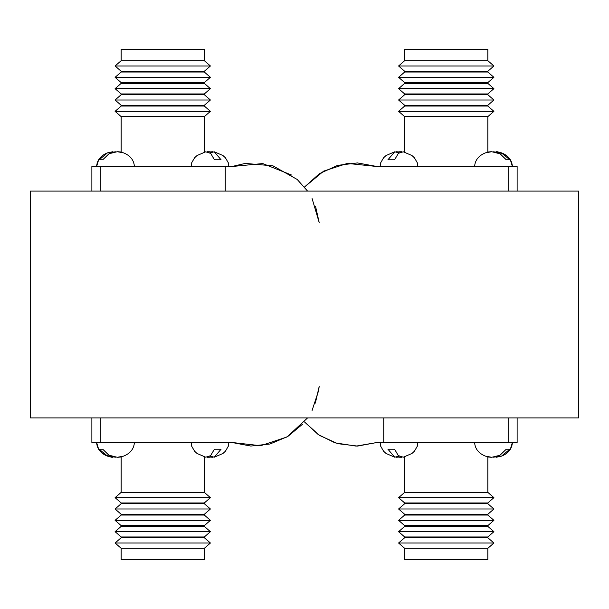 <?xml version="1.0" encoding="UTF-8"?>
<svg xmlns="http://www.w3.org/2000/svg" width="609" height="609" viewBox="0 0 609 609"><rect width="100%" height="100%" fill="white"/><g stroke="black" fill="none" stroke-linecap="round" stroke-linejoin="round"><path stroke-width="0.91" d="M30.45 191.097L578.55 191.097L578.55 417.903L30.45 417.903L30.45 191.097M162.748 111.34L210.417 111.34L204.327 116.631L121.168 116.631L115.086 111.34L162.748 111.34M115.086 111.34L121.168 106.05L204.327 106.05L210.417 111.34M162.748 105.296L121.168 105.296L115.086 100.005L210.417 100.005L204.327 105.296L162.748 105.296M115.086 100.005L121.168 94.707L204.327 94.707L210.417 100.005M162.748 93.953L121.168 93.953L115.086 88.663L210.417 88.663L204.327 93.953L162.748 93.953M115.086 88.663L121.168 83.372L204.327 83.372L210.417 88.663M162.748 82.611L121.168 82.611L115.086 77.32L210.417 77.32L204.327 82.611L162.748 82.611M115.086 77.32L121.168 72.029L204.327 72.029L210.417 77.32M162.748 71.276L121.168 71.276L115.086 65.985L210.417 65.985L204.327 71.276L162.748 71.276M204.327 60.687L204.327 49.352L121.168 49.352L121.168 60.687L204.327 60.687L210.417 65.985M225.254 191.097L225.254 166.531L233.628 166.531M91.875 191.097L91.875 166.531L100.241 166.531L100.241 191.097M225.254 166.531L100.241 166.531M121.168 152.143L121.168 116.631M118.298 151.748L120.612 152.029M112.703 151.748L107.45 152.851L115.497 151.801M134.399 166.531C133.95 160.159 130.334 155.6 123.551 152.851L117.278 151.717L109.057 153.719L102.7 159.809L99.153 159.809L107.45 152.851C100.668 155.6 97.052 160.159 96.603 166.531L98.681 159.634M209.998 152.851L214.284 151.801L221.082 159.809L214.414 159.809L210.729 153.438L205.72 151.801L197.042 155.523L194.568 157.8L191.683 162.801L191.097 166.531M212.792 151.748L208.438 152.029M207.205 151.748L209.998 151.801M396.208 457.252L400.562 456.971M401.795 457.252L399.002 457.199M399.002 456.149L394.716 457.199L387.918 449.191L394.586 449.191L398.271 455.562L403.28 457.199L411.958 453.477L414.432 451.2L417.317 446.199L417.903 442.469M474.601 442.469C475.05 448.841 478.666 453.401 485.449 456.149L491.722 457.283L499.943 455.281L506.3 449.191L509.847 449.191L501.55 456.149L493.503 457.199M446.252 497.66L398.583 497.66L404.673 492.369L487.832 492.369L493.914 497.66L446.252 497.66M493.914 497.66L487.832 502.95L404.673 502.95L398.583 497.66M446.252 503.704L487.832 503.704L493.914 508.995L398.583 508.995L404.673 503.704L446.252 503.704M493.914 508.995L487.832 514.293L404.673 514.293L398.583 508.995M446.252 515.047L487.832 515.047L493.914 520.337L398.583 520.337L404.673 515.047L446.252 515.047M493.914 520.337L487.832 525.628L404.673 525.628L398.583 520.337M446.252 526.389L487.832 526.389L493.914 531.68L398.583 531.68L404.673 526.389L446.252 526.389M493.914 531.68L487.832 536.971L404.673 536.971L398.583 531.68M446.252 537.724L487.832 537.724L493.914 543.015L398.583 543.015L404.673 537.724L446.252 537.724M404.673 548.313L404.673 559.648L487.832 559.648L487.832 548.313L404.673 548.313L398.583 543.015M383.746 417.903L383.746 442.469L375.372 442.469M517.125 417.903L517.125 442.469L508.759 442.469L508.759 417.903M383.746 442.469L508.759 442.469M487.832 456.857L487.832 492.369M490.702 457.252L488.388 456.971M496.297 457.252L501.55 456.149C508.332 453.401 511.948 448.841 512.397 442.469L510.319 449.366M398.583 111.34L493.914 111.34L487.832 116.631L404.673 116.631L398.583 111.34L404.673 106.05L487.832 106.05L493.914 111.34M487.832 105.296L404.673 105.296L398.583 100.005L493.914 100.005L487.832 105.296L487.832 106.05M398.583 100.005L404.673 94.707L487.832 94.707L493.914 100.005M487.832 93.953L404.673 93.953L398.583 88.663L493.914 88.663L487.832 93.953L487.832 94.707M398.583 88.663L404.673 83.372L487.832 83.372L493.914 88.663M487.832 82.611L404.673 82.611L398.583 77.32L493.914 77.32L487.832 82.611L487.832 83.372M398.583 77.32L404.673 72.029L487.832 72.029L493.914 77.32M487.832 71.276L404.673 71.276L398.583 65.985L493.914 65.985L487.832 71.276L487.832 72.029M404.673 60.687L487.832 60.687L487.832 49.352L404.673 49.352L404.673 60.687L398.583 65.985M508.759 191.097L508.759 166.531L517.125 166.531L517.125 191.097M375.372 166.531L508.759 166.531M487.832 152.143L487.832 116.631M400.562 152.029L396.208 151.748M399.002 151.801L401.795 151.748M417.903 166.531L417.317 162.801L414.432 157.8L411.958 155.523L403.28 151.801L398.4 153.323L394.586 159.809L387.918 159.809L394.716 151.801L399.002 152.851M493.503 151.801L501.55 152.851L509.847 159.809L506.3 159.809L500.172 153.849L491.722 151.717L485.449 152.851C478.666 155.6 475.05 160.159 474.601 166.531M488.388 152.029L490.702 151.748M506.452 155.523L497.781 151.801L496.297 151.748M210.417 497.66L115.086 497.66L121.168 492.369L204.327 492.369L210.417 497.66L204.327 502.95L121.168 502.95L115.086 497.66M121.168 503.704L204.327 503.704L210.417 508.995L115.086 508.995L121.168 503.704L121.168 502.95M210.417 508.995L204.327 514.293L121.168 514.293L115.086 508.995M121.168 515.047L204.327 515.047L210.417 520.337L115.086 520.337L121.168 515.047L121.168 514.293M210.417 520.337L204.327 525.628L121.168 525.628L115.086 520.337M121.168 526.389L204.327 526.389L210.417 531.68L115.086 531.68L121.168 526.389L121.168 525.628M210.417 531.68L204.327 536.971L121.168 536.971L115.086 531.68M121.168 537.724L204.327 537.724L210.417 543.015L115.086 543.015L121.168 537.724L121.168 536.971M204.327 548.313L121.168 548.313L121.168 559.648L204.327 559.648L204.327 548.313L210.417 543.015M100.241 417.903L100.241 442.469L91.875 442.469L91.875 417.903M233.628 442.469L100.241 442.469M121.168 456.857L121.168 492.369M191.097 442.469L191.683 446.199L194.568 451.2L197.042 453.477L205.72 457.199L210.6 455.677L214.414 449.191L221.082 449.191L214.284 457.199L209.998 456.149M208.438 456.971L212.792 457.252M209.998 457.199L207.205 457.252M120.612 456.971L118.298 457.252M102.548 453.477L111.219 457.199L112.703 457.252M115.497 457.199L107.45 456.149L99.153 449.191L102.7 449.191L108.828 455.151L117.278 457.283L123.551 456.149C130.334 453.401 133.95 448.841 134.399 442.469M204.327 106.05L204.327 105.296M121.168 106.05L121.168 105.296M204.327 94.707L204.327 93.953M121.168 94.707L121.168 93.953M204.327 83.372L204.327 82.611M121.168 83.372L121.168 82.611M204.327 72.029L204.327 71.276M121.168 72.029L121.168 71.276M121.168 60.687L115.086 65.985M204.327 152.105L204.327 116.631M121.168 152.105L119.783 151.801M228.9 166.531L228.314 162.801L225.429 157.8L222.955 155.523L214.284 151.801M380.1 442.469L380.686 446.199L383.571 451.2L386.045 453.477L394.716 457.199M404.673 502.95L404.673 503.704M487.832 502.95L487.832 503.704M404.673 514.293L404.673 515.047M487.832 514.293L487.832 515.047M404.673 525.628L404.673 526.389M487.832 525.628L487.832 526.389M404.673 536.971L404.673 537.724M487.832 536.971L487.832 537.724M487.832 548.313L493.914 543.015M404.673 456.895L404.673 492.369M487.832 456.895L489.217 457.199M404.673 106.05L404.673 105.296M404.673 94.707L404.673 93.953M404.673 83.372L404.673 82.611M404.673 72.029L404.673 71.276M487.832 60.687L493.914 65.985M404.673 152.105L404.673 116.631M380.1 166.531L380.686 162.801L383.571 157.8L386.045 155.523L394.716 151.801M510.319 159.634L512.397 166.531C511.948 160.159 508.332 155.6 501.55 152.851M487.832 152.105L489.217 151.801M204.327 502.95L204.327 503.704M204.327 514.293L204.327 515.047M204.327 525.628L204.327 526.389M204.327 536.971L204.327 537.724M121.168 548.313L115.086 543.015M204.327 456.895L204.327 492.369M228.9 442.469L228.314 446.199L225.429 451.2L222.955 453.477L214.284 457.199M121.168 456.895L119.783 457.199M107.45 456.149C100.668 453.401 97.052 448.841 96.603 442.469L98.681 449.366M291.711 175.103L262.73 163.555L231.9 166.531M312.09 198.564L319.162 222.422L315.614 206.641M307.583 191.097L297.207 179.465L272.984 165.846L245.305 163.41L231.892 166.531M307.591 417.903L286.991 436.973L260.622 445.719L231.862 442.469L250.809 446.054L269.985 444.014L287.806 436.478L302.764 424.009M315.348 403.105L319.162 386.593L318.652 390.536L312.09 410.451M377.123 166.531L357.43 162.93L337.622 165.382L319.443 173.641L304.508 187.039L323.668 171.106L347.366 163.41L377.123 166.531M304.508 421.968L319.504 435.412L337.736 443.664L357.529 446.077L377.154 442.469L356.128 446.108L335.041 442.85L318.279 434.59L304.508 421.968"/></g></svg>
